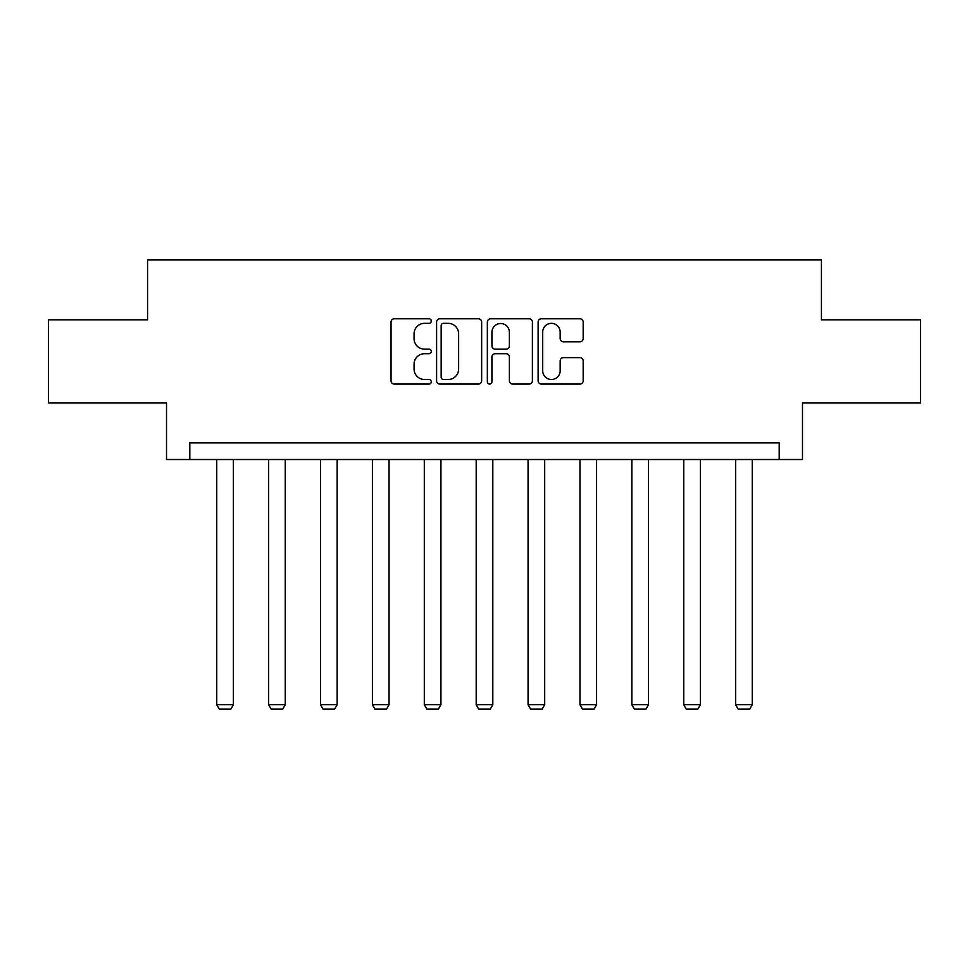 <?xml version="1.0" encoding="UTF-8"?>
<svg xmlns="http://www.w3.org/2000/svg" width="969" height="969" viewBox="0 0 969 969"><rect width="100%" height="100%" fill="white"/><g stroke="black" fill="none" stroke-linecap="round" stroke-linejoin="round"><path stroke-width="1.45" d="M431.29 321.066A2.289 2.289 0 0 0 429.001 318.777L394.31 318.777A3.27 3.27 0 0 0 391.04 322.035L391.04 380.805A3.27 3.27 0 0 0 394.31 384.075L429.001 384.075A2.289 2.289 0 0 0 431.29 381.786A2.289 2.289 0 0 0 429.001 379.497L424.507 379.497A10.453 10.453 0 0 1 414.066 369.056L414.066 364.15A10.453 10.453 0 0 1 424.507 353.709L429.001 353.709A2.289 2.289 0 0 0 431.29 351.42A2.289 2.289 0 0 0 429.001 349.143L424.507 349.143A10.453 10.453 0 0 1 414.066 338.69L414.066 333.796A10.453 10.453 0 0 1 424.507 323.343L429.001 323.343A2.289 2.289 0 0 0 431.29 321.066M579.91 341.791A3.27 3.27 0 0 0 583.181 338.532L583.181 322.035A3.27 3.27 0 0 0 579.91 318.777L541.392 318.777A3.27 3.27 0 0 0 538.122 322.035L538.122 380.805A3.27 3.27 0 0 0 541.392 384.075L579.91 384.075A3.27 3.27 0 0 0 583.181 380.805L583.181 360.892A3.27 3.27 0 0 0 579.91 357.622L563.425 357.622A3.27 3.27 0 0 0 560.167 360.892L560.167 370.764A8.733 8.733 0 0 1 551.434 379.497A8.733 8.733 0 0 1 542.701 370.764L542.701 332.076A8.733 8.733 0 0 1 551.434 323.343A8.733 8.733 0 0 1 560.167 332.076L560.167 338.532A3.27 3.27 0 0 0 563.425 341.791L579.91 341.791M779.197 459.524L802.477 459.524L802.477 402.983L920.55 402.983L920.55 319.831L821.433 319.831L821.433 259.958L147.567 259.958L147.567 319.831L48.45 319.831L48.45 402.983L166.523 402.983L166.523 459.524L779.197 459.524L779.197 442.894L189.803 442.894L189.803 459.524M481.641 322.035A3.27 3.27 0 0 0 478.383 318.777L439.853 318.777A3.27 3.27 0 0 0 436.595 322.035L436.595 380.805A3.27 3.27 0 0 0 439.853 384.075L478.383 384.075A3.27 3.27 0 0 0 481.641 380.805L481.641 322.035M490.617 318.777L529.147 318.777A3.27 3.27 0 0 1 532.405 322.035L532.405 380.805A3.27 3.27 0 0 1 529.147 384.075L512.662 384.075A3.27 3.27 0 0 1 509.391 380.805L509.391 356.967A3.27 3.27 0 0 0 506.133 353.709L495.195 353.709A3.27 3.27 0 0 0 491.925 356.967L491.925 381.786A2.289 2.289 0 0 1 489.648 384.075A2.289 2.289 0 0 1 487.359 381.786L487.359 322.035A3.27 3.27 0 0 1 490.617 318.777M443.451 323.343A2.289 2.289 0 0 0 441.161 325.632L441.161 377.22A2.289 2.289 0 0 0 443.451 379.497L448.175 379.497A10.453 10.453 0 0 0 458.628 369.056L458.628 333.796A10.453 10.453 0 0 0 448.175 323.343L443.451 323.343M509.391 332.246A8.733 8.733 0 0 0 500.658 323.513A8.733 8.733 0 0 0 491.925 332.246L491.925 345.872A3.27 3.27 0 0 0 495.195 349.143L506.133 349.143A3.27 3.27 0 0 0 509.391 345.872L509.391 332.246M233.384 459.524L233.384 704.717L216.753 704.717L216.753 459.524M233.384 704.717L230.888 709.042L219.248 709.042L216.753 704.717M285.261 459.524L285.261 704.717L268.631 704.717L268.631 459.524M285.261 704.717L282.778 709.042L271.126 709.042L268.631 704.717M337.151 459.524L337.151 704.717L320.521 704.717L320.521 459.524M337.151 704.717L334.656 709.042L323.016 709.042L320.521 704.717M389.041 459.524L389.041 704.717L372.411 704.717L372.411 459.524M389.041 704.717L386.546 709.042L374.906 709.042L372.411 704.717M440.931 459.524L440.931 704.717L424.301 704.717L424.301 459.524M440.931 704.717L438.436 709.042L426.796 709.042L424.301 704.717M492.809 459.524L492.809 704.717L476.191 704.717L476.191 459.524M492.809 704.717L490.326 709.042L478.674 709.042L476.191 704.717M544.699 459.524L544.699 704.717L528.069 704.717L528.069 459.524M544.699 704.717L542.204 709.042L530.564 709.042L528.069 704.717M596.589 459.524L596.589 704.717L579.959 704.717L579.959 459.524M596.589 704.717L594.094 709.042L582.454 709.042L579.959 704.717M648.479 459.524L648.479 704.717L631.849 704.717L631.849 459.524M648.479 704.717L645.984 709.042L634.344 709.042L631.849 704.717M700.369 459.524L700.369 704.717L683.739 704.717L683.739 459.524M700.369 704.717L697.874 709.042L686.222 709.042L683.739 704.717M752.247 459.524L752.247 704.717L735.616 704.717L735.616 459.524M752.247 704.717L749.752 709.042L738.112 709.042L735.616 704.717"/></g></svg>
